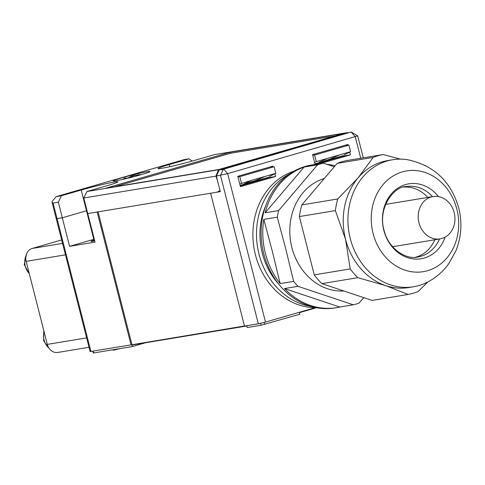 <?xml version="1.0" encoding="UTF-8"?>
<svg xmlns="http://www.w3.org/2000/svg" width="485" height="485" viewBox="0 0 485 485"><rect width="100%" height="100%" fill="white"/><g stroke="black" fill="none" stroke-linecap="round" stroke-linejoin="round"><path stroke-width="0.73" d="M316.475 307.726L299.439 312.649L299.839 314.207L261.051 325.253L247.217 327.545L246.823 325.987L131.993 344.993L132.387 346.551L145.512 342.756M315.214 307.702L265.489 322.082L258.323 323.81L244.488 326.102L210.623 193.236L220.305 191.63L216.34 176.061L219.414 169.598L347.29 132.654L219.693 169.55L221.548 169.78M363.283 157.825L357.688 135.873L227.653 173.642L216.34 176.061M274.922 173.721L275.625 176.492L240.427 186.67L237.777 176.291L272.976 166.106L273.14 166.749M315.08 164.482L312.576 154.654L347.781 144.475L347.939 145.118M349.721 152.09L350.425 154.854L319.457 163.815M131.041 344.883L90.125 351.576L56.254 218.711L62.31 217.783L86.512 210.787L62.31 217.783L58.339 202.215L53.083 203.088L57.054 218.656L62.31 217.783L69.585 246.331L95.042 242.118L87.767 213.57L97.176 212.018L131.041 344.883L244.464 325.999M87.021 210.642A24.674 1.291 -14.3 0 0 86.512 210.787A24.674 1.291 165.7 0 1 87.021 210.642M132.387 346.551L93.647 352.965L93.253 352.989L92.799 351.213M240.22 185.87L268.708 177.637L275.625 176.492M315.02 164.239L343.507 156L350.425 154.854M94.496 239.978A11.531 0.606 -14.3 0 0 90.944 241.348A11.531 0.606 -14.3 0 0 94.721 240.845M94.296 239.184A24.674 1.291 -14.3 0 0 93.787 239.335L69.585 246.331M348.8 132.696L347.29 132.654M221.415 169.841L351.164 132.011L357.675 135.861M131.92 344.629L98.079 211.866M120.335 348.545L113.296 350.243L113.169 349.733M116.06 349.782L115.933 349.273M324.301 178.486A57.388 48.918 80.6 0 0 291.867 247.495A57.388 48.918 80.6 0 0 343.865 290.988M277.287 217.159L263.816 219.39A72.404 61.716 80.6 0 0 265.398 253.4A72.404 61.716 80.6 0 0 280.178 283.592L293.649 281.361L285.835 249.199L277.287 217.159A72.404 61.716 80.6 0 1 278.645 210.551L317.596 164.821A72.404 61.716 80.6 0 1 323.265 163.184L334.292 166.755M280.178 283.592L272.358 251.43L263.816 219.39M316.184 164.354A72.404 61.716 80.6 0 0 312.97 164.785L311.309 165.058A72.404 61.716 80.6 0 0 263.737 253.673A72.404 61.716 80.6 0 0 334.965 307.926L336.62 307.654A72.404 61.716 80.6 0 0 339.803 307.029L353.274 304.798L297.96 286.326L284.489 288.557L339.803 307.029M278.645 210.551L265.174 212.782L304.125 167.052A72.404 61.716 80.6 0 0 265.174 212.782M317.596 164.821L304.125 167.052M323.265 163.184L309.794 165.415A72.404 61.716 80.6 0 1 312.97 164.785M335.111 165.797A72.404 61.716 80.6 0 0 326.835 164.336M353.274 304.798A72.404 61.716 80.6 0 0 358.942 303.155L363.774 297.632M284.489 288.557A72.404 61.716 80.6 0 0 336.62 307.654M293.649 281.361A72.404 61.716 80.6 0 0 297.96 286.326M407.23 159.656A64.359 54.86 80.6 0 0 392.559 159.765A64.359 54.86 80.6 0 0 350.267 238.535A64.359 54.86 80.6 0 0 413.578 286.762A64.359 54.86 80.6 0 0 427.509 282.137C435.991 277.717 443.047 271.606 448.68 263.804L455.864 250.866C461.411 236.971 462.375 222.688 458.749 208.023C450.977 181.305 433.808 165.185 407.23 159.656M456.852 209.18A51.058 43.523 80.6 0 0 402.374 171.884A51.058 43.523 80.6 0 0 373.08 233.406A51.058 43.523 80.6 0 0 427.558 270.703A51.058 43.523 80.6 0 0 456.852 209.18M392.559 159.765L387.854 160.547A64.359 54.86 80.6 0 0 358.215 177.74A64.359 54.86 80.6 0 0 345.562 239.311L350.231 268.926A71.065 60.576 80.6 0 0 357.821 277.687L385.714 285.616A64.359 54.86 80.6 0 0 408.873 287.538L413.578 286.762M415.566 257.232A35.666 30.403 80.6 0 0 434.821 239.754M438.47 196.595A37.969 32.362 80.6 0 0 398.591 187.671A37.969 32.362 80.6 0 0 383.817 230.302A37.969 32.362 80.6 0 0 413.547 258.948A37.969 32.362 80.6 0 0 445.175 237.098M337.172 163.378A71.065 60.576 -99.4 0 1 347.151 160.493L383.126 154.539A71.065 60.576 80.6 0 0 373.141 157.425L337.172 163.378L301.785 204.925A71.065 60.576 -99.4 0 0 299.39 216.565L335.365 210.611L345.562 239.311A64.359 54.86 80.6 0 0 385.714 285.616L408.067 294.462A71.065 60.576 80.6 0 0 418.052 291.57L427.891 281.937M301.785 204.925L337.76 198.965A71.065 60.576 80.6 0 0 335.365 210.611M373.141 157.425L358.215 177.74L337.76 198.965M383.126 154.539L400.319 159.135M357.821 277.687L321.852 283.64L372.098 300.415L408.067 294.462M321.852 283.64A71.065 60.576 -99.4 0 1 314.256 274.88L350.231 268.926M299.39 216.565L314.256 274.88M427.812 197.419A35.666 30.403 80.6 0 0 403.957 187.083M265.829 205.494A65.699 56.005 80.6 0 0 262.318 253.225A65.699 56.005 80.6 0 0 278.875 284.307M147.204 171.732A19.042 0.994 165.7 0 1 150.035 171.544A19.042 0.994 165.7 0 1 136.812 175.903A19.042 0.994 165.7 0 1 115.963 180.766A19.042 0.994 165.7 0 1 113.132 180.953A19.042 0.994 165.7 0 1 126.355 176.595A19.042 0.994 165.7 0 1 147.204 171.732M220.208 191.248L216.989 192.181L220.081 190.757L217.341 179.996A1.607 0.837 73.9 0 1 217.092 179.468L215.91 176.134L83.796 198.001L86.876 191.539L106.676 185.816A24.674 1.291 -14.3 0 0 117.855 181.827A24.674 1.291 -14.3 0 0 114.187 182.069A24.674 1.291 -14.3 0 0 81.219 190.029L61.419 195.752L58.339 202.215M312.679 155.042L314.589 155.042L316.268 161.62L327.266 158.437L319.057 162.366M316.268 161.62L314.553 162.408M269.363 176.504L275.789 173.327L264.786 176.504L257.559 179.832L240.123 185.488M320.039 161.76C318.251 162.651 319.1 162.608 322.586 161.644L314.923 163.857M268.611 177.249L247.786 183.275C244.301 184.245 243.452 184.282 245.24 183.391L244.258 183.997M264.786 176.504L252.455 180.02L245.24 183.391M252.467 180.068L239.754 184.039M343.41 155.618L322.586 161.644L332.358 158.201L339.585 154.873L350.588 151.69L344.162 154.873M83.796 198.001L87.767 213.57L216.989 192.181M90.919 351.522L57.054 218.656L56.254 218.711L52.095 202.378L53.083 203.088M86.876 191.539L218.499 169.75L346.096 132.848L214.473 154.636L194.673 160.365A24.674 1.291 -14.3 0 1 170.526 166.543A24.674 1.291 -14.3 0 1 158.037 168.562A24.674 1.291 -14.3 0 1 169.216 164.579L189.017 158.85L183.76 159.723L56.163 196.625L61.419 195.752M105.572 188.253L219.02 169.471L343.538 133.46L230.09 152.242L105.572 188.253M192.242 161.056L189.017 158.85M218.499 169.75L215.91 176.134M52.095 202.378L52.028 201.517L56.163 196.625M314.589 155.042L348.909 145.112L350.588 151.69M345.556 145.118L348.909 145.112M339.585 154.873L327.266 158.437M237.874 176.673L239.79 176.673L241.469 183.251M270.757 166.749L274.11 166.749L239.79 176.673M274.11 166.749L275.789 173.327M334.789 135.994L230.357 153.278L114.581 186.761M230.357 153.278L230.09 152.242M138.546 175.431A32.022 16.66 -106.1 0 0 138.037 175.297A32.022 3.698 80.4 0 0 137.625 174.891A32.022 17.484 83.7 0 1 139.25 174.697A32.022 27.293 -99.4 0 1 140.298 174.703A32.18 32.18 0 0 1 141.026 174.733M133.054 176.898A32.022 16.66 -106.1 0 0 132.757 176.825A32.022 26.384 -117.6 0 0 130.235 177.031A32.022 31.513 127 0 0 127.458 178.104A32.022 27.293 -99.4 0 0 126.949 178.419M123.099 179.317A32.022 27.293 -99.4 0 1 124.136 178.656A32.022 17.775 -108.3 0 1 125.591 177.801A32.022 3.407 -109.7 0 0 125.579 177.807A32.022 3.407 -109.7 0 0 125.554 177.813M125.845 178.51A31.919 25.129 -145 0 1 127.731 177.989M137.685 175.285A32.022 27.293 -99.4 0 0 135.927 175.249A32.022 31.804 -121.9 0 0 132.981 175.661A32.022 26.681 80.2 0 0 130.623 176.528A32.022 16.66 -106.1 0 0 129.731 177.201M124.312 179.044L124.136 178.656M135.927 175.249L135.994 176.128M130.623 176.528L130.786 176.958M132.981 175.661L133.254 176.849M137.625 174.891L137.746 175.649M122.566 179.438A32.18 32.18 0 0 1 125.579 177.807L125.9 178.674M316.353 307.702A69.725 59.431 -99.4 0 1 253.988 247.944A69.725 59.431 -99.4 0 1 293.771 171.272M311.152 306.459A69.725 59.431 -99.4 0 1 257.583 247.344A69.725 59.431 -99.4 0 1 289.242 174.121M418.985 222.803A21.455 18.284 80.6 0 0 440.089 238.881A21.455 18.284 80.6 0 0 454.184 212.624A21.455 18.284 80.6 0 0 433.081 196.546A21.455 18.284 80.6 0 0 418.985 222.803M89.028 347.272L57.873 352.431A10.725 9.142 -99.4 0 1 47.318 344.392L26.154 261.348A10.725 9.142 -99.4 0 1 32.307 248.423L61.668 239.929M258.323 323.81L220.487 175.376L223.567 168.913L227.653 173.642L265.489 322.082M360.737 158.243L355.256 136.74L351.164 132.011M93.787 239.335L81.219 190.029M93.187 351.146L93.647 352.965M260.572 323.349L261.051 325.253M264.143 322.458L264.64 324.386M432.517 196.643A35.666 30.403 80.6 0 0 406.236 186.586C394.996 185.907 377.372 206.871 383.999 230.157C388.624 249.817 407.273 260.087 417.888 256.965A35.666 30.403 80.6 0 0 439.525 238.972M169.762 166.713L169.216 164.579M257.256 178.632L257.559 179.832M332.055 156.994L332.358 158.201M47.318 344.392L86.633 337.881M65.463 254.837L26.154 261.348M32.307 248.423L62.553 243.415M48.912 348.036A14.683 12.513 -99.4 0 1 44.056 331.594M29.252 273.504A14.683 12.513 -99.4 0 1 26.038 255.656M440.089 238.881L392.571 246.744M433.081 196.546L385.563 204.415M49.512 348.867L43.601 340.785L43.82 330.661M29.421 274.177L24.25 264.567L26.572 253.922"/></g></svg>
